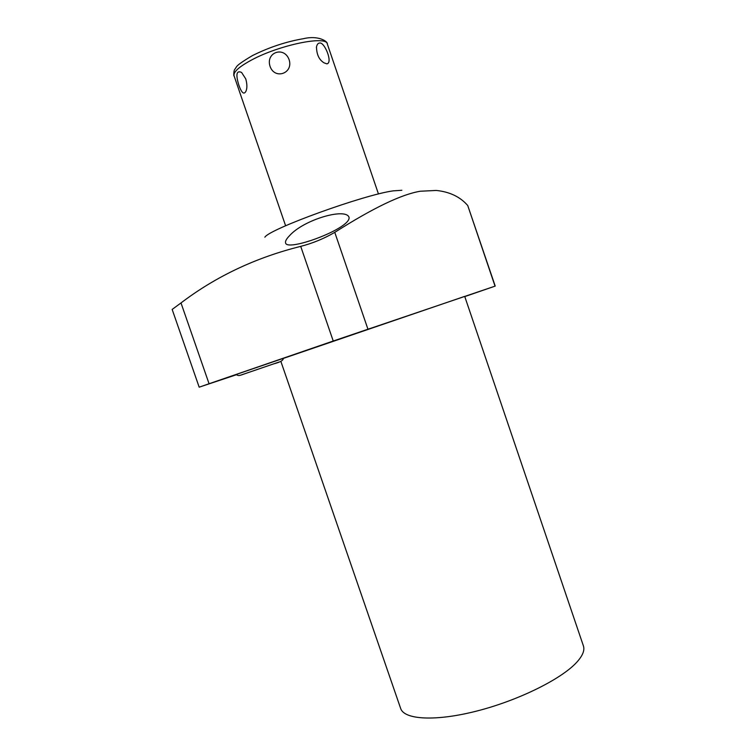 <?xml version="1.0" encoding="UTF-8"?>
<svg xmlns="http://www.w3.org/2000/svg" width="756" height="756" viewBox="0 0 756 756"><rect width="100%" height="100%" fill="white"/><g stroke="black" fill="none" stroke-linecap="round" stroke-linejoin="round"><path stroke-width="1.13" d="M348.979 217.123L348.979 217.123C349.499 218.796 348.384 220.865 345.624 223.332C332.007 235.371 286.656 250.548 285.598 242.96C285.097 241.315 286.392 238.915 289.501 235.74C303.666 219.665 345.275 207.683 348.97 217.114M401.852 190.285L393.177 190.862C363.541 194.878 269.429 228.992 264.865 237.186M464.77 296.588L495.218 286.089L467.737 205.537C460.243 196.872 449.763 191.844 436.297 190.446L420.383 191.23C401.653 194.254 373.114 207.957 334.766 232.347C324.135 238.575 312.786 243.252 300.718 246.371C255.897 257.531 215.989 276.384 180.996 302.939L172.16 309.431L199.178 387.176L236.392 374.749M464.76 296.55L480.57 291.098L464.732 296.484M180.996 302.939L209.062 383.746L199.178 387.176M209.062 383.746L333.235 341.022L300.718 246.371M495.218 286.089L333.235 341.022M280.854 361.359L400.652 708.448C404.167 719.769 435.673 721.63 477.074 710.971C518.427 700.406 561.33 679.134 576.63 662.388C582.64 655.821 584.898 650.311 583.396 645.879L464.704 296.371L283.32 358.42M370.024 328.491L332.942 341.211L370.024 328.491M236.099 374.513L283.339 358.353M289.132 59.733C284.133 45.747 265.365 52.381 270.081 66.452C274.825 79.975 293.583 73.37 289.132 59.733M326.913 63.854L324.097 62.861C319.202 59.951 316.66 54.649 316.48 46.938C317.076 44.292 318.181 42.988 319.807 43.035C324.598 42.081 333.094 62.814 326.913 63.854M245.757 78.898L241.561 72.415C236.448 70.176 235.56 74.475 238.905 85.343C241.684 93.054 244.046 94.982 246.002 91.126C247.25 88.093 247.174 84.02 245.757 78.898M467.737 205.537L495.038 286.146M367.926 329.153L334.766 232.347M285.617 225.779L234.067 75.827C233.169 72.018 239.104 66.689 251.871 59.847C279.588 44.935 326.507 35.343 327.291 43.914C327.896 41.514 318.503 35.107 303.638 38.65C286.203 41.637 269.145 47.278 252.485 55.575M241.769 374.787L279.068 362.02M283.339 358.316C283.311 360.404 280.174 362.228 273.927 363.787L247.788 372.736C238.244 376.119 238.83 376.006 236.08 374.494M378.463 193.99L327.291 43.914M234.067 75.827C233.547 76.838 233.736 70.213 234.7 69.514L236.297 67.123C236.94 65.441 242.279 61.623 252.306 55.67M316.405 47.477L316.48 46.938"/></g></svg>
